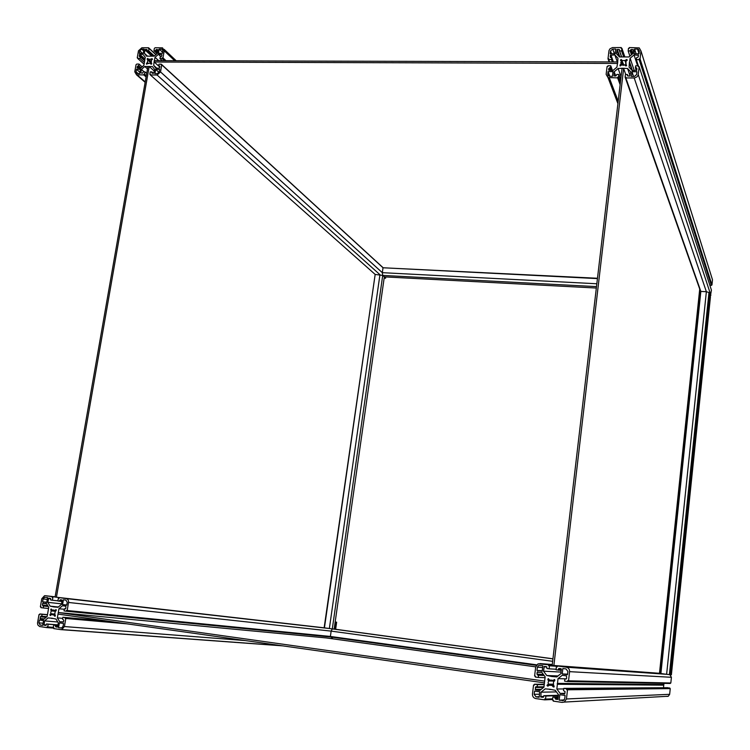 <?xml version="1.0" encoding="UTF-8"?>
<svg xmlns="http://www.w3.org/2000/svg" width="750" height="750" viewBox="0 0 750 750"><rect width="100%" height="100%" fill="white"/><g stroke="black" fill="none" stroke-linecap="round" stroke-linejoin="round"><path stroke-width="1.12" d="M626.634 65.381L625.734 65.916L624.712 64.894L621.806 64.884L620.062 65.897L619.988 64.978L620.334 65.944M621.441 65.194L620.784 62.7L621.366 61.322L622.734 65.241M621.366 61.322L620.391 60.019L621.469 59.616L623.438 65.278M626.663 60.75L626.278 59.625L625.219 60.525L626.138 63.197M626.278 59.625L626.972 59.512L627.038 60.431L625.978 61.331L625.659 64.088L626.278 65.897M626.503 64.997L625.659 64.088M621.047 64.078L619.988 64.978M623.934 65.194L621.469 59.616M622.312 60.525L625.219 60.525M608.072 71.597L607.734 74.4L609.506 76.312L612.459 76.322L613.013 71.616L608.072 71.597L609.844 76.312M631.95 71.709L631.406 76.434L634.387 76.453L636.628 74.559L636.947 71.737L631.95 71.709L633.553 76.453M611.522 53.747L610.519 50.962L610.191 53.747L615.122 53.756L615.675 49.078L612.731 49.078L614.4 53.756M610.519 50.962L612.731 49.078M639.028 53.728L637.547 49.069L634.575 49.069L634.031 53.775L639.019 53.775L639.347 50.972L638.391 49.256L639.234 51.919M634.575 49.069L636.084 53.775M637.547 49.069L638.391 49.256M628.922 56.953L619.462 56.934L616.341 53.606L617.231 49.453L619.312 49.519L619.603 50.962L621.6 50.962L621.919 48.319L621.112 48.319L621.206 47.559L612.506 47.587L609.956 48.844L608.991 50.578L607.997 58.809L608.794 58.809L608.7 59.559L611.484 59.569L611.709 57.675L610.209 56.925L610.406 55.256L614.831 54.891L617.953 58.219L617.672 62.691L616.903 67.162L612.994 70.481L608.644 70.078L608.841 68.419L610.528 67.669L610.753 65.775L607.959 65.766L607.875 66.516L607.078 66.516L606.141 74.391L608.006 77.569L617.644 77.878L617.737 77.119L618.534 77.119L618.844 74.466L616.847 74.447L615.862 75.966L613.959 75.928L614.194 71.775L618.103 68.456L622.866 68.25L627.581 68.494L630.722 71.859L629.841 76.05L627.759 75.975L627.441 74.513L625.425 74.494L625.116 77.166L625.922 77.166L625.828 77.934L634.622 77.962L637.2 76.706L638.175 74.953L639.15 66.638L638.344 66.638L638.438 65.869L635.606 65.859L635.391 67.763L636.919 68.531L636.722 70.209L632.241 70.575L629.091 67.209L629.372 62.719L630.131 58.237L634.05 54.909L638.438 55.294L638.25 56.972L636.553 57.722L636.328 59.625L639.15 59.634L639.244 58.866L640.05 58.875L640.959 50.972L639.253 47.897L629.372 47.559L629.278 48.319L628.481 48.319L628.172 50.962L630.178 50.962L631.153 49.453L633.281 49.828L632.841 53.625L628.922 56.953M621.675 56.944L619.603 50.962M623.653 56.944L621.6 50.962M624.862 56.944L621.919 48.319M621.459 48.319L621.206 47.559M608.7 59.559L609.562 61.913M612.347 61.913L611.484 59.569M613.247 61.922L611.709 57.675M617.344 61.931L614.831 54.891M611.569 70.472L610.528 67.669M612.488 70.481L610.753 65.775M620.138 84.713L617.644 77.878M620.222 83.953L617.737 77.119M620.419 82.303L618.534 77.119M620.728 79.669L618.844 74.466M615.731 75.966L614.194 71.775M621.066 76.716L618.103 68.456M700.312 290.756L699.553 290.719M630.131 75.938L627.581 68.494M627.966 76.031L627.441 74.513M700.603 291.562L625.116 77.166M634.209 77.981L706.369 291.722L666.619 674.316L670.059 674.719L709.472 293.991L708.975 292.5L706.369 291.722L700.847 291.431L625.828 77.934M639.15 66.638L711.422 290.081L710.325 296.559M638.681 66.638L638.438 65.869M636.319 70.584L635.391 67.763M631.987 70.294L629.569 63.122M632.428 70.575L629.663 62.325M634.247 70.584L630.131 58.237M637.622 65.869L634.05 54.909M638.353 65.869L636.328 59.625M711.994 278.194L712.491 279.778L711.956 284.972L709.903 285.375M711.375 285.45L639.15 59.634M711.431 284.953L639.244 58.866M711.956 284.972L640.05 58.875M629.888 56.128L628.172 50.962M631.444 54.806L630.178 50.962M607.997 58.809L609.141 61.903M660.413 673.416L659.484 673.294L699.722 289.078M710.428 297.056L671.381 674.812L670.069 674.681M566.203 667.181L557.362 665.962L557.259 666.844L556.406 666.722L556.05 669.788L558.178 670.078L558.797 668.503L561.103 668.7L560.962 673.584L556.781 676.931L551.737 676.491L546.769 675.525L543.497 671.166L544.275 666.441L546.347 666.675L546.984 668.531L549.103 668.831L549.459 665.766L548.616 665.653L548.719 664.781L538.05 663.816L535.688 666.975L534.609 676.05L535.453 676.172L535.35 677.044L538.294 677.456L538.556 675.272L536.972 674.156L537.197 672.244L541.894 672.45L545.156 676.809L543.938 687.159L539.766 690.487L535.538 689.888L535.397 687.459L535.903 686.766L537.188 686.822L537.45 684.628L534.497 684.216L534.394 685.087L533.55 684.966L532.463 694.078C532.406 696.506 533.522 698.006 535.791 698.578L544.594 699.853L544.706 698.981L545.55 699.103L545.916 696.019L543.787 695.709L543.197 697.284L540.872 697.078L541.022 692.184L545.203 688.856L550.237 689.306L555.225 690.291L558.516 694.697L557.766 699.459L555.656 699.216L555.009 697.331L552.881 697.022L552.516 700.106L553.369 700.237L553.266 701.119L562.144 702.403L564.272 702.084L566.447 698.981L567.506 689.794L566.653 689.672L566.756 688.791L563.766 688.369L563.503 690.572L565.116 691.697L564.647 693.984L560.138 693.413L556.838 688.997L558.047 678.619L562.238 675.281L566.503 675.872L566.653 678.309L566.156 679.003L564.853 678.947L564.591 681.15L567.581 681.562L567.684 680.691L568.538 680.803L569.587 671.653C569.634 669.225 568.509 667.734 566.203 667.181L666.619 674.316L660.403 673.472L700.359 291.553L700.828 291.581M700.2 293.147L699.3 293.1M710.447 296.916L709.341 295.275L670.106 674.691M700.847 291.431L660.891 673.538L557.362 665.962M709.425 295.416L670.172 674.691M709.959 295.444L670.716 674.766M383.194 267.778L597.478 278.259M596.334 288.038L384.328 276.872L382.716 275.419L382.322 272.672L383.025 267.769L597.441 278.606M154.388 71.156L149.203 66.487L56.419 597.225L324.431 627.853L59.166 597.6L59.034 598.378L58.359 598.284L57.891 600.984L59.569 601.219L60.309 599.775L61.988 599.972L61.584 604.275L58.031 607.266L54.028 606.947L50.119 606.159L47.775 602.353L48.759 598.162L50.325 598.359L50.719 600L52.397 600.225L52.866 597.525L52.2 597.441L52.331 596.663L45.394 595.716L44.522 595.734L41.784 598.762L40.369 606.769L41.034 606.863L40.903 607.641L43.228 607.959L43.575 606.038L42.375 605.081L42.675 603.384L46.416 603.506L48.75 607.312L47.156 616.444L43.613 619.425L40.275 618.947L40.303 616.809L41.775 616.228L42.113 614.297L39.778 613.959L39.647 614.738L38.981 614.644L37.509 623.072L37.837 624.947L39.619 626.531L46.913 627.609L47.044 626.831L47.719 626.925L48.188 624.216L46.519 623.972L45.788 625.416L44.1 625.209L44.512 620.897L48.056 617.916L52.059 618.244L55.978 619.05L58.341 622.884L57.366 627.112L55.781 626.897L55.378 625.247L53.7 625.003L53.222 627.731L53.897 627.825L53.756 628.603L60.769 629.616L61.753 629.578L64.416 626.55L65.812 618.459L65.138 618.366L65.278 617.587L62.916 617.25L62.578 619.191L63.788 620.166L63.497 621.872L59.719 621.731L57.347 617.888L58.95 608.738L62.494 605.747L65.869 606.216L65.841 608.353L64.359 608.944L64.022 610.884L66.384 611.213L66.516 610.434L67.191 610.528L68.644 601.678L68.128 599.878L66.816 598.744L59.166 597.6M56.419 597.225L55.078 597.047L147.909 66.487L149.203 66.487M58.284 612.534L544.65 681.112L544.444 682.866L58.013 614.091L58.284 612.534L326.475 637.959L535.706 666.853M552.947 658.8L334.163 629.081M385.772 276.947L385.584 278.231L384.15 278.156M335.175 621.984L336.647 622.181L335.634 629.306M553.847 685.641L549.15 685.2L547.884 686.184L546.984 685.481L553.425 685.078M553.631 684.188L548.362 684.141L548.1 682.491L548.738 680.953L554.334 681.066M549.487 679.809L547.847 679.772L548.1 678.759L549.741 680.156L554.859 680.625M554.756 679.706L552.825 680.588M553.95 679.688L554.747 680.737L553.612 681.647L553.237 684.834L554.128 686.025L553.884 687.038L553.125 686.831L554.147 686.822M552.234 685.641L553.125 686.831M549.15 685.2L553.528 685.219M548.362 684.141L547.228 685.041M547.847 679.772L548.738 680.953M552.263 680.212L549.741 680.156M539.194 696.712L535.997 696.825L539.128 697.275L539.775 691.828L534.534 691.078L534.15 694.322L539.494 694.191M535.997 696.825L534.15 694.322M559.181 700.181L563.522 700.462L564.741 698.738L565.116 695.466L559.819 694.706L559.181 700.181L564.216 699.938M542.644 667.547L537.366 667.209L536.991 670.434L542.212 671.156L542.85 665.747L538.678 665.456L542.831 665.747M542.269 670.716L536.991 670.434M537.366 667.209L538.678 665.456M562.219 673.941L567.506 674.672L567.881 671.419L566.006 668.934L562.856 668.503L562.219 673.941L567.562 674.184M557.344 676.472L552.206 676.284M557.456 676.388L551.325 676.163M558 675.956L546.769 675.525M561.141 672.084L543.497 671.166M556.116 669.253L549.103 668.831M557.316 666.328L549.459 665.766M557.325 666.281L548.616 665.653M552.216 665.044L548.719 664.781M545.053 677.663L538.294 677.456M544.163 675.478L538.556 675.272M543.975 686.812L537.188 686.822M544.228 684.675L537.45 684.628M544.275 684.291L534.497 684.216M534.403 684.975L533.55 684.966M552.591 699.497L544.594 699.853M552.675 698.794L545.55 699.103M558.413 695.616L545.916 696.019M558.45 695.259L543.787 695.709M556.425 691.894L541.022 692.184M550.481 689.503L549.759 689.503M558.225 697.209L555.009 697.331M558.272 696.825L552.881 697.022M563.766 688.369L667.856 687.703L670.247 688.594L669.656 694.312L668.306 696.244L666.947 696.441M670.247 688.594L567.506 689.794M669.703 688.519L566.653 689.672M669.759 687.975L566.756 688.791M564.928 693.291L560.138 693.413M563.7 688.941L556.838 688.997M663.947 683.353L663.497 687.731M663.759 685.153L557.391 684.263M663.628 684.844L557.194 683.766M663.825 684.581L557.494 683.353M566.381 678.853L558.047 678.619M566.194 678.984L564.853 678.947M670.275 682.987L670.228 683.475L567.581 681.562M669.938 674.709L671.409 677.297L670.828 682.997L568.538 680.803M557.269 666.788L556.406 666.722M561.347 670.266L558.178 670.078M151.341 64.228L150.291 63.281L147.947 63.272L146.569 64.209L146.484 63.356L147.169 63.966M148.509 63.553L147.394 62.55L147.825 60.084L151.809 63.684M151.706 63.356L147.122 58.913L147.806 58.416L148.631 59.362L150.356 59.072L151.65 59.991M152.541 59.166L151.875 58.566L150.975 59.372M151.875 58.566L152.438 59.288L151.528 60.094L151.097 62.559L151.725 63.375L151.013 64.181M150.291 63.281L150.909 64.097M147.394 62.55L146.484 63.356M147.206 59.269L147.825 60.084M151.463 61.931L148.631 59.362M136.5 69.291L136.05 71.803L137.025 73.472L139.734 73.528L140.475 69.309L136.5 69.291L139.941 72.319M155.672 69.384L154.931 73.612L157.331 73.631L159.244 71.934L159.684 69.403L155.672 69.384L159.075 72.459M142.519 53.306L139.763 50.794L139.322 53.297L143.287 53.306L144.028 49.106L141.656 49.106L143.7 50.972M139.763 50.794L141.656 49.106M162.928 50.372L161.588 49.106L159.197 49.106L158.466 53.316L162.469 53.325L162.909 50.803L161.972 49.153L162.853 49.987M159.197 49.106L162.647 52.331M154.162 56.166L146.569 56.156L144.272 53.175L145.247 49.444L146.803 49.462L147.056 50.803L148.669 50.803L149.081 48.431L148.444 48.431L148.556 47.756L141.891 47.756L138.478 50.794L137.241 57.834L137.878 57.834L137.756 58.509L139.997 58.509L140.297 56.822L139.134 56.138L139.781 54.319L142.978 54.319L145.275 57.3L143.869 65.316L140.522 68.288L137.053 67.931L137.325 66.441L138.722 65.766L139.022 64.069L136.781 64.069L136.022 64.744L134.775 71.794L136.519 74.803L143.794 74.916L144.562 74.241L144.975 71.85L143.372 71.841L142.491 73.2L140.812 72.853L141.412 69.45L144.759 66.478L152.363 66.506L154.678 69.516L153.703 73.266L152.147 73.247L151.875 71.888L150.262 71.888L149.841 74.269L150.488 74.278L150.366 74.953L157.088 75L160.538 71.944L161.766 64.837L161.119 64.837L161.241 64.153L158.972 64.144L158.681 65.85L159.853 66.534L159.591 68.034L155.972 68.362L153.656 65.353L154.162 61.331L155.053 57.319L158.419 54.337L161.916 54.684L161.653 56.175L160.237 56.859L159.947 58.556L162.206 58.566L162.975 57.881L164.203 50.803L162.516 47.841L155.119 47.747L154.35 48.431L153.938 50.803L155.55 50.803L156.431 49.444L158.109 49.781L157.519 53.184L154.162 56.166M147.544 56.156L144.272 53.175M152.906 56.166L147.056 50.803M154.331 56.016L148.669 50.803M155.841 54.675L149.081 48.431M155.944 54.581L148.556 47.756M137.756 58.509L144.075 64.162M144.375 62.447L139.997 58.509M144.675 60.759L140.297 56.822M141.047 67.828L138.722 65.766M142.144 66.853L139.022 64.069M146.091 76.931L143.794 74.916M146.203 76.247L143.916 74.231M146.287 75.759L144.562 74.241M146.709 73.388L144.975 71.85M144.122 71.85L141.412 69.45M147.487 68.906L144.759 66.478M153.412 73.266L151.875 71.888M150.403 74.766L149.841 74.269M552.938 658.819L332.297 628.903L334.153 629.119L384.328 276.872L382.716 275.419L375.169 274.434L150.366 74.953M383.025 267.769L161.766 64.837M383.175 267.778L161.241 64.153M159.797 66.872L158.681 65.85M156.984 68.372L153.656 65.353M158.7 60.666L155.053 57.319M161.1 56.822L158.419 54.337M162.234 60.675L159.947 58.556M164.494 60.684L162.206 58.566M165.347 60.684L162.328 57.881M165.994 60.684L162.975 57.881M157.003 53.644L153.938 50.803M157.603 52.716L155.55 50.803M137.241 57.834L137.794 58.322M55.247 615.122L51.441 614.644L50.25 615.572L49.913 614.531L51.413 614.672M54.853 614.091L50.869 613.725L50.766 612.272L51.366 610.913L55.406 611.306M52.106 610.022L50.728 609.881L51.103 608.944L52.219 610.2L56.138 610.678M56.297 609.797L54.647 610.538M55.612 609.731L56.175 610.65L55.219 611.456L54.731 614.269L55.369 615.309L54.994 616.247L54.506 616.031L55.256 616.097M53.869 614.991L54.506 616.031M51.441 614.644L55.172 614.991M50.869 613.725L49.913 614.531M50.728 609.881L51.366 610.913M54.525 610.416L52.219 610.2M42.722 625.237L40.219 625.05L42.694 625.406L43.537 620.606L39.403 620.006L38.897 622.875L43.087 623.203M40.219 625.05L38.897 622.875M58.537 627.703L61.584 628.041L63.066 626.362L63.562 623.475L59.381 622.875L58.537 627.703L61.866 627.947M47.269 599.4L43.116 598.95L42.609 601.8L46.744 602.372L47.587 597.591L44.634 597.263L47.587 597.6M46.772 602.241L42.609 601.8M43.116 598.95L44.634 597.263M62.569 604.566L66.741 605.147L67.237 602.278L65.888 600.112L63.403 599.766L62.569 604.566L66.769 605.006M58.181 607.144L54.422 606.759M58.209 607.116L53.728 606.666M58.35 607.003L50.119 606.159M61.659 603.834L47.775 602.353M57.919 600.834L52.397 600.225M52.2 597.441L52.866 597.525M55.087 596.981L52.331 596.663M48.544 608.484L43.228 607.959M48.262 606.506L43.575 606.038M46.875 616.678L41.775 616.228M47.447 614.775L42.113 614.297M47.466 614.663L39.778 613.959M39.656 614.7L38.981 614.644M53.841 628.125L46.913 627.609M53.288 627.347L47.719 626.925M57.975 624.984L48.188 624.216M57.994 624.881L46.519 623.972M57.797 621.994L44.512 620.897M52.312 618.488L51.666 618.431M57.9 625.444L55.378 625.247M57.919 625.341L53.7 625.003M127.078 623.85L65.812 618.459M126.45 623.766L65.138 618.366M112.528 621.797L65.278 617.587M110.287 621.478L62.916 617.25M63.431 622.041L59.719 621.731M62.719 618.366L57.347 617.888M331.613 637.134L331.397 638.644M64.303 609.272L58.95 608.738M65.231 609.028L64.359 608.944M536.269 665.325L330.497 636.984L66.384 611.213M536.625 664.828L330.394 636.459L67.191 610.528M59.034 598.359L58.359 598.284M62.062 601.491L59.569 601.219M330.394 636.459L331.153 631.116L332.297 628.903L324.431 627.853L375.169 274.434M375.15 274.566L324.141 627.816M385.397 278.222L384.159 278.062M336.328 622.134L335.316 629.241M336.506 622.163L335.494 629.259M332.325 638.775L332.541 637.266M330.497 636.984L330.572 636.478M625.744 74.503L623.644 68.475L553.884 665.484L659.484 673.294M553.884 665.484L552.188 665.259L622.031 68.475L623.644 68.475M154.238 62.016L154.472 60.656L617.512 61.931L617.334 63.441L154.238 62.016L159.769 67.05M607.734 74.4L608.297 75.872M619.163 56.616L616.791 49.828M619.847 56.934L617.231 49.453M621.581 56.944L618.984 49.453M610.416 57.497L610.209 56.925M611.287 57.675L610.406 55.256M613.397 61.922L610.847 54.881M609.609 70.462L608.841 68.419M610.772 70.472L609.731 67.659M618.197 101.269L609.328 77.831M627.544 75.834L627.347 75.272M710.887 295.284L638.241 74.569M636.797 69.581L636.197 67.772M638.381 55.847L638.081 54.919M640.959 50.972L712.491 279.778M631.706 54.591L630.262 50.213M632.587 53.831L631.153 49.453M633.216 50.362L632.925 49.453M669.394 674.672L708.975 292.5M596.841 283.762L382.322 272.672L160.538 71.944M552.938 658.866L332.297 628.903L382.716 275.419L596.503 286.613M562.35 700.641L563.147 700.594M546.9 666.984L544.012 666.797M539.944 663.572L552.272 664.519M544.097 675.394L537.712 675.15M543.366 674.428L536.972 674.156M541.903 672.459L537.197 672.244M540.591 689.831L535.538 689.888M541.219 689.334L535.163 689.381M543.591 687.431L535.397 687.459M543.544 696.984L540.872 697.078M543.703 696.478L540.506 696.581M558.009 699.113L555.656 699.216M558.122 698.081L554.906 698.212M669.656 694.312L566.447 698.981M569.587 671.653L671.409 677.297M561.45 669.403L558.281 669.206M136.05 71.803L138.019 73.519M151.828 56.166L144.863 49.781M152.569 56.166L145.247 49.444M147.188 49.931L146.653 49.444M139.894 56.822L139.134 56.138M144.872 59.597L139.397 54.656M144.975 59.016L139.781 54.319M139.406 68.288L137.325 66.441M140.728 68.109L138.084 65.766M145.209 81.919L137.119 74.869M152.522 73.266L151.753 72.572M157.088 75L379.95 274.688L329.353 628.528L66.159 598.566M159.863 66.338L159.328 65.85M164.203 50.803L174.722 60.713M157.725 52.031L155.672 50.128M157.931 50.841L156.431 49.444M50.812 598.762L48.45 598.5M45.394 595.716L55.116 596.831M48.244 606.487L42.909 605.944M47.719 605.625L42.375 605.081M46.584 603.787L42.675 603.384M43.828 619.247L40.275 618.947M44.269 618.872L40.003 618.506M46.116 617.316L40.303 616.809M45.956 625.359L44.1 625.209M46.312 624.966L43.837 624.778M57.525 627.038L55.781 626.897M57.759 626.222L55.247 626.025M61.144 629.644L282.759 645.862M245.287 640.566L64.416 626.55M68.587 602.466L331.153 631.116L552.647 661.312M62.203 600.722L59.7 600.45M621.3 59.503L623.316 65.287M626.972 59.512L627.206 60.216M624.9 60.356L625.997 63.544M619.312 49.519L619.659 50.522M608.006 77.569L617.916 103.641M636.516 67.838L636.872 68.916M638.25 54.956L638.419 55.491M633.084 49.491L633.263 50.006M548.1 678.759L548.616 678.769M554.091 679.603L554.616 679.612M549.825 680.119L552.188 680.166M544.275 666.441L545.091 666.497M537.459 671.887L538.097 671.916M535.903 686.766L536.756 686.766M564.272 702.084L668.306 696.244M558.797 668.503L560.409 668.606M150.356 59.072L151.556 60.169M136.519 74.803L145.144 82.303M164.1 49.331L176.166 60.713M52.809 609.984L54.009 610.097M48.759 598.162L49.388 598.237M42.975 603.047L43.462 603.094M40.903 616.134L41.569 616.2M61.753 629.578L281.597 645.703M60.309 599.775L61.594 599.916"/></g></svg>

